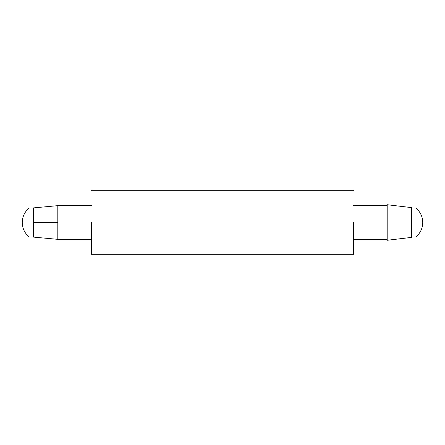 <?xml version="1.0" encoding="UTF-8"?>
<svg xmlns="http://www.w3.org/2000/svg" width="445" height="445" viewBox="0 0 445 445"><rect width="100%" height="100%" fill="white"/><g stroke="black" fill="none" stroke-linecap="round" stroke-linejoin="round"><path stroke-width="0.67" d="M388.596 204.889L409.65 207.381L388.596 204.889M409.65 237.619L388.596 240.111L409.65 237.619M33.303 207.915L33.303 222.5L57.811 222.5L57.811 205.657L33.303 207.915C27.423 208.455 27.423 208.455 33.303 207.915C27.423 208.455 27.423 208.455 33.303 207.915L57.811 205.657L57.811 222.5L33.303 222.5L33.303 237.085L57.811 239.343L57.811 222.5L57.811 239.343L91.498 239.343L57.811 239.343L33.303 237.085C27.423 236.545 27.423 236.545 33.303 237.085L33.303 207.915M91.498 205.657L57.811 205.657L91.498 205.657M56.404 239.215L57.811 239.343M35.35 207.726L56.404 205.785L35.35 207.726M353.502 239.343L387.189 239.343L353.502 239.343M387.189 205.657L353.502 205.657L387.189 205.657M387.189 240.278L387.189 204.722L387.189 240.278L411.697 237.38L411.697 207.62L387.189 204.722L411.697 207.62L411.697 237.38C417.271 236.718 417.271 236.718 411.697 237.38C417.271 236.718 417.271 236.718 411.697 237.38L387.189 240.278M411.697 207.62C417.271 208.282 417.271 208.282 411.697 207.62C417.271 208.282 417.271 208.282 411.697 207.62L409.65 207.381M91.498 222.5L91.498 254.317L91.498 222.5M353.502 222.5L353.502 254.317L353.502 222.5M57.811 205.657L56.404 205.785M33.303 237.085C27.423 236.545 27.423 236.545 33.303 237.085L35.35 237.274M28.736 236.668C24.492 232.818 22.333 228.096 22.25 222.5C22.333 216.904 24.492 212.182 28.736 208.332M416.031 236.862C420.419 233.002 422.661 228.213 422.75 222.5C422.661 216.787 420.419 211.998 416.031 208.138M353.502 254.317L91.498 254.317M353.502 190.683L91.498 190.683"/></g></svg>
